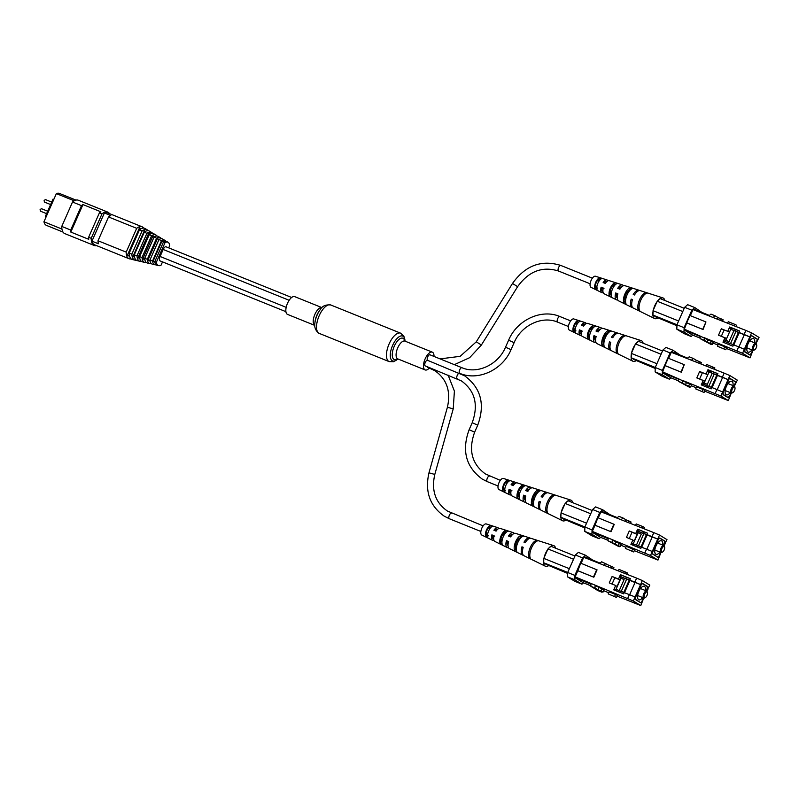 <?xml version="1.0" encoding="UTF-8"?>
<svg xmlns="http://www.w3.org/2000/svg" width="799" height="799" viewBox="0 0 799 799"><rect width="100%" height="100%" fill="white"/><g stroke="black" fill="none" stroke-linecap="round" stroke-linejoin="round"><path stroke-width="1.2" d="M321.967 307.635A9.588 4.165 -68 0 0 314.706 314.796A9.588 4.165 -68 0 0 314.626 325.313A9.588 4.165 -68 0 0 314.796 325.403L287.52 314.397A9.588 4.165 -68 0 1 287.241 314.257A9.588 4.165 -68 0 1 287.37 303.63A9.588 4.165 -68 0 1 294.691 296.629L321.977 307.635M429.333 368.029A9.588 4.165 -68 0 1 425.148 369.937A9.588 4.165 -68 0 1 424.878 369.797A9.588 4.165 -68 0 1 425.008 359.17A9.588 4.165 -68 0 1 432.329 352.159A9.588 4.165 -68 0 1 432.599 352.299A9.588 4.165 -68 0 1 434.007 356.434M285.912 311.67L160.09 260.903A3.835 1.668 -68 0 1 160.09 256.469L163.176 249.468A3.835 1.668 -68 0 1 166.042 246.791L291.645 297.478M46.182 216.699L45.463 216.249L53.024 199.101L53.803 199.42M96.529 245.593A17.029 7.411 -68 0 1 94.202 245.483L64.749 233.598A17.029 7.411 -68 0 1 61.753 226.427L72.519 202.017A17.029 7.411 -68 0 1 78.292 200.219L107.735 212.095A17.029 7.411 -68 0 1 109.493 213.633M61.753 226.427L70.721 230.042A17.029 7.411 -68 0 0 70.821 232.07L88.749 239.31A17.029 7.411 -68 0 1 88.639 237.273L99.406 212.864A17.029 7.411 -68 0 1 100.884 211.805L82.956 204.564A17.029 7.411 -68 0 0 81.488 205.633L72.519 202.017M131.106 258.866A16.26 7.071 -68 0 1 129.058 258.726L94.482 244.774A16.26 7.071 -68 0 1 91.955 241.158L104.379 212.983A16.26 7.071 -68 0 1 107.456 212.814L142.022 226.756A16.26 7.071 -68 0 1 143.6 228.075M104.379 212.983L110.781 215.57A16.26 7.071 -68 0 0 108.524 216.958L136.689 228.324A16.26 7.071 -68 0 1 142.022 226.756M129.058 258.726A16.26 7.071 -68 0 1 126.192 252.124L136.689 228.324M91.955 241.158L98.357 243.745A16.26 7.071 -68 0 1 98.027 240.759L126.192 252.124M98.027 240.759L108.524 216.958M134.282 254.881L144.329 232.11L146.886 233.388L137.009 255.8L134.282 254.881A15.021 6.532 112 0 0 137.338 260.684L139.975 261.303A14.602 6.352 -68 0 1 137.009 255.8M142.062 230.991L131.885 254.072L129.198 253.153L139.525 229.732L142.062 230.991A15.381 6.692 -68 0 1 147.306 229.872A15.381 6.692 -68 0 1 148.234 230.711M141.323 261.313A14.602 6.352 -68 0 1 139.975 261.303M136.269 260.194A15.381 6.692 -68 0 1 135.021 260.144A15.381 6.692 -68 0 1 131.885 254.072M129.198 253.153A15.8 6.871 112 0 0 132.424 259.545L135.021 260.144M146.886 233.388A14.602 6.352 -68 0 1 151.67 232.479L149.353 231.091A15.021 6.532 112 0 0 144.329 232.11M151.67 232.479A14.602 6.352 -68 0 1 152.649 233.408M147.306 229.872L145.009 228.504A15.8 6.871 112 0 0 139.525 229.732M134.482 256.739L133.004 256.389L134.622 257.388M133.004 256.389L144.319 230.731L145.428 231.39M139.575 256.669L149.303 234.596L151.61 235.755L142.032 257.488L139.575 256.669A14.202 6.182 112 0 0 142.452 261.872L144.819 262.422A13.823 6.012 -68 0 1 142.032 257.488M146.227 262.412A13.823 6.012 -68 0 1 144.819 262.422M151.61 235.755A13.823 6.012 -68 0 1 155.945 235.036L153.857 233.787A14.202 6.182 112 0 0 149.303 234.596M155.945 235.036A13.823 6.012 -68 0 1 156.944 236.015M139.715 257.957L137.997 257.558L139.865 258.706M137.997 257.558L148.674 233.338L150.012 234.137M144.679 258.377L154.097 237.013L156.594 238.262L147.336 259.256L144.679 258.377A13.423 5.833 112 0 0 147.376 263.021L149.942 263.61A13.014 5.663 -68 0 1 147.336 259.256M151.301 263.59A13.014 5.663 -68 0 1 149.942 263.61M156.594 238.262A13.014 5.663 -68 0 1 160.449 237.732L158.192 236.384A13.423 5.833 112 0 0 154.097 237.013M160.449 237.732A13.014 5.663 -68 0 1 161.418 238.691M144.759 259.146L142.891 258.706L152.949 235.895L154.447 236.784M142.891 258.706L144.919 259.945M152.559 260.983L161.478 240.749L159.001 239.49L149.902 260.104A12.614 5.493 112 0 0 152.419 264.189L154.976 264.789A12.215 5.313 -68 0 1 152.559 260.983L149.902 260.104M149.932 260.354L148.055 259.915L157.463 238.591L158.991 239.5A12.614 5.493 112 0 1 162.636 239.031L164.884 240.379A12.215 5.313 -68 0 1 165.733 241.188M148.055 259.915L150.072 261.153M168.699 247.87L169.758 245.463A11.625 5.054 112 0 0 168.12 242.317A11.625 5.054 112 0 0 165.043 242.566L163.545 241.807L154.766 261.702A11.875 5.164 112 0 0 157.103 265.278L158.641 265.638A11.625 5.054 112 0 0 161.088 265.128L162.517 261.882M165.043 242.566L156.374 262.232L154.766 261.702M154.856 261.503L153.128 261.103L161.897 241.238L163.395 242.137M153.128 261.103L154.836 262.142M129.438 255.56L127.441 255.091L139.465 227.835L141.004 228.754M127.441 255.091L129.668 256.449M156.135 264.789A12.215 5.313 -68 0 1 154.976 264.789M156.374 262.232A11.625 5.054 112 0 0 158.641 265.638M161.478 240.749A12.215 5.313 -68 0 1 164.884 240.379M168.12 242.317L166.761 241.498A11.875 5.164 112 0 0 163.545 241.807M94.202 245.483A17.029 7.411 -68 0 1 91.206 238.302L101.972 213.892A17.029 7.411 -68 0 1 107.735 212.095M99.406 212.864L101.972 213.892M88.639 237.273L91.206 238.302M70.821 232.07L82.956 204.564M70.721 230.042L81.488 205.633M63.001 232.07L46.472 225.398A16.26 7.071 -68 0 1 43.945 221.782L56.369 193.608A16.26 7.071 -68 0 1 59.436 193.438L75.965 200.1M43.945 221.782L61.942 229.053M56.369 193.608L74.227 200.819M45.463 216.249L46.242 216.569M427.056 366.631A3.016 1.308 112 0 0 427.435 367.26A3.016 1.308 112 0 0 427.525 367.3A3.016 1.308 112 0 0 427.615 367.33M427.605 360.359A3.016 1.308 112 0 0 427.525 360.309A3.016 1.308 112 0 0 425.218 362.516A3.016 1.308 112 0 0 425.178 365.872A3.016 1.308 112 0 0 425.258 365.912A3.016 1.308 112 0 0 425.358 365.942M430.042 354.846A3.016 1.308 112 0 0 429.952 354.806A3.016 1.308 112 0 0 427.665 356.963A3.016 1.308 112 0 0 427.575 360.339M616.538 597.432L617.437 595.405L615.48 594.446L609.078 591.869L608.189 593.897L616.538 597.432L608.189 593.897M597.952 589.762L603.095 592.019L603.994 589.982L595.095 585.437L595.035 587.974L597.952 589.762L598.841 587.734M603.674 590.701L608.698 592.738M616.039 589.332L635.095 596.953L633.317 600.978L640.788 605.562L617.118 596.134M633.317 600.978L575.12 576.878L575.1 577.757L583.15 582.691L590.89 585.817M603.095 592.019L599.08 590.461L601.997 592.249L602.476 591.829M636.633 578.116L642.326 580.543L640.558 584.568L634.855 582.141L636.633 578.116L583.759 557.283L581.093 563.345M642.326 580.543L649.807 585.128L647.719 589.033M599.949 563.315L601.677 561.797L608.758 565.263L608.149 566.631M605.842 563.485L604.114 565.003M646.571 591L647.629 586.546L642.596 583.46L641.108 584.768L634.776 599.12L641.247 603.085L643.525 597.922M640.788 605.562L643.754 598.012M646.791 591.12L648.029 589.153M635.095 596.953L640.558 584.568M621.292 575.2L620.673 576.608L625.797 578.676L626.416 577.268L620.433 574.671L618.506 579.045L612.104 576.469L609.257 582.91L615.659 585.487L613.732 589.862L623.659 593.867L624.269 592.468M629.682 594.656L635.085 582.421L640.838 584.738M620.334 591.06L619.784 592.309M634.855 582.141L629.742 580.084L630.351 578.676L626.416 577.268M630.351 578.676L620.433 574.671M592.738 560.139L585.557 555.275L582.581 557.892L574.861 575.39L574.761 579.774L581.942 584.179L583.48 582.831M583.759 557.283L584.359 556.753L600.159 563.135M577.817 570.756L580.703 563.185L597.063 569.867L593.827 577.218L577.817 570.756L575.12 576.878M627.624 598.561L629.392 594.536M582.581 557.892L575.41 554.995L578.396 552.379L585.557 555.275M575.41 554.995L567.689 572.493L574.861 575.39M574.761 579.774L567.59 576.878L574.771 581.282L581.942 584.179M567.59 576.878L567.689 572.493M590.93 584.149L575.1 577.757M595.035 587.974L590.88 586.296L597.832 590.571L601.997 592.249M590.88 586.296L590.94 583.759M577.457 570.536L593.827 577.218M596.703 569.647L593.467 576.988M646.571 586.116L647.629 586.546M635.065 582.451L629.432 580.184M626.676 579.065L620.893 576.738L620.354 577.967M613.183 577.128L612.104 576.469M619.375 579.585L618.506 579.045M629.742 580.084L625.797 578.676M613.372 568.728L613.902 567.52L608.758 565.263M626.806 574.151L627.345 572.943L618.995 569.397L618.386 570.756M644.723 594.086A3.006 1.308 112 0 0 644.244 596.873A3.006 1.308 112 0 0 645.452 597.462A3.006 1.308 112 0 0 646.98 595.475A3.006 1.308 112 0 0 647.42 592.578A3.006 1.308 112 0 0 644.723 594.086M645.452 597.462L644.713 597.892A3.775 1.638 -68 0 1 643.794 598.032A3.775 1.638 -68 0 1 643.684 597.972A3.775 1.638 -68 0 1 643.794 593.657A3.775 1.638 -68 0 1 646.621 591.02A3.775 1.638 -68 0 1 646.731 591.08A3.775 1.638 -68 0 1 647.18 591.759L647.42 592.578M645.482 590.561A7.281 3.166 112 0 0 644.493 586.406A7.281 3.166 112 0 0 644.284 586.296A7.281 3.166 112 0 0 638.721 591.62A7.281 3.166 112 0 0 638.631 599.699A7.281 3.166 112 0 0 638.83 599.809A7.281 3.166 112 0 0 642.656 597.572M619.235 590.621L624.089 579.605L620.943 578.206L615.949 589.542L616.339 590.92M617.337 586.396L615.58 585.687L617.337 586.396M620.943 578.206L619.185 577.497M642.426 583.61L641.098 584.988L634.845 598.96M635.025 582.541L626.686 579.035L621.282 591.29L621.732 591.56M624.558 592.578L629.892 580.464M626.636 579.155L620.853 576.818M634.925 598.99L640.189 602.436M641.247 602.865L643.445 597.882M646.501 590.97L647.48 586.676L642.586 583.679M623.769 592.289L621.282 591.29M629.252 580.074L623.849 592.319M612.064 584.039L614.84 577.757L620.174 579.954M619.964 579.824L617.118 586.266M496.089 531.095L494.671 530.526A5.263 2.287 -68 0 1 497.218 529.138A5.263 2.287 -68 0 1 497.397 529.228A5.263 2.287 -68 0 1 497.557 529.337M508.054 545.527A5.893 2.567 -68 0 1 507.954 545.477A5.893 2.567 -68 0 1 507.315 541.183L508.573 541.682M493.662 538.975A5.263 2.287 -68 0 1 493.273 538.886A5.263 2.287 -68 0 1 493.163 538.826A5.263 2.287 -68 0 1 492.534 535.28L494.731 536.159M486.481 524.044A5.983 2.597 112 0 0 486.241 523.934A5.983 2.597 112 0 0 481.717 528.419A5.983 2.597 112 0 0 481.667 534.97A5.983 2.597 112 0 0 481.767 535.02A5.983 2.597 112 0 0 481.867 535.06M500.354 528.509A7.031 3.056 112 0 0 500.064 528.379A7.031 3.056 112 0 0 496.079 531.115L493.912 530.246A6.861 2.986 -68 0 1 497.757 527.64A6.861 2.986 -68 0 1 498.047 527.769A6.861 2.986 -68 0 1 498.696 528.539M555.595 548.174A11.116 4.834 112 0 0 554.176 545.837A11.116 4.834 112 0 0 553.707 545.627L531.005 538.326A9.388 4.085 112 0 0 525.243 542.681L523.994 542.191A9.288 4.045 -68 0 1 529.687 537.897L515.535 533.352A8.21 3.576 112 0 0 510.651 536.898L508.484 536.029A8.03 3.496 -68 0 1 513.228 532.613A8.03 3.496 -68 0 1 513.557 532.763A8.03 3.496 -68 0 1 514.196 533.432M529.687 537.897A9.288 4.045 -68 0 1 530.067 538.077A9.288 4.045 -68 0 1 530.296 538.236M567.719 572.444L543.7 562.756L543.779 559.24A11.116 4.834 112 0 0 545.218 566.131A11.116 4.834 112 0 0 545.397 566.231A11.116 4.834 112 0 0 548.523 565.702M523.405 555.295A9.288 4.045 -68 0 1 522.736 555.115A9.288 4.045 -68 0 1 522.586 555.035A9.288 4.045 -68 0 1 521.957 546.806L523.205 547.305A9.388 4.085 112 0 0 523.824 555.645A9.388 4.085 112 0 0 523.974 555.724A9.388 4.085 112 0 0 524.134 555.794M508.484 547.585A8.03 3.496 -68 0 1 507.215 547.505A8.03 3.496 -68 0 1 507.085 547.435A8.03 3.496 -68 0 1 506.446 540.653L508.613 541.512A8.21 3.576 112 0 0 509.263 548.494A8.21 3.576 112 0 0 509.392 548.573A8.21 3.576 112 0 0 509.522 548.623M493.932 540.344A6.861 2.986 -68 0 1 492.633 540.344A6.861 2.986 -68 0 1 492.524 540.284A6.861 2.986 -68 0 1 491.874 534.871L494.042 535.73A7.031 3.056 112 0 0 494.691 541.352A7.031 3.056 112 0 0 494.801 541.412A7.031 3.056 112 0 0 494.921 541.462M547.705 549.522A11.116 4.834 112 0 0 544.069 557.772L547.974 548.923L550.95 546.306L574.97 555.994M553.707 545.627A11.116 4.834 112 0 0 548.553 548.404M530.466 558.431A9.988 4.345 -68 0 1 531.545 547.874A9.988 4.345 -68 0 1 538.256 540.763L536.928 540.344A9.888 4.305 112 0 0 530.306 547.375A9.888 4.305 112 0 0 529.228 557.822L530.466 558.431M516.843 551.7A8.889 3.865 -68 0 1 517.872 542.441A8.889 3.865 -68 0 1 523.705 536.129L521.397 535.39A8.709 3.785 112 0 0 515.705 541.582A8.709 3.785 112 0 0 514.676 550.631L516.843 551.7M502.291 544.509A7.71 3.356 -68 0 1 503.27 536.648A7.71 3.356 -68 0 1 508.164 531.185L505.847 530.446A7.531 3.276 112 0 0 501.103 535.779A7.531 3.276 112 0 0 500.124 543.43L502.291 544.509M487.75 537.288A6.532 2.836 -68 0 1 488.668 530.846A6.532 2.836 -68 0 1 492.613 526.261L490.296 525.532A6.352 2.767 112 0 0 486.491 529.977A6.352 2.767 112 0 0 485.592 536.209L487.75 537.288M522.776 548.943A6.562 2.856 -68 0 1 523.045 547.475L523.135 547.515M509.452 536.419A5.893 2.567 -68 0 1 512.459 534.611M531.944 547.025A6.881 2.996 112 0 0 530.696 550.111M520.748 537.927L520.339 537.777A6.252 2.717 112 0 0 516.623 542.141A6.252 2.717 112 0 0 515.725 548.244L516.334 548.523M505.847 532.633L505.018 532.344A5.623 2.447 112 0 0 501.812 536.219A5.623 2.447 112 0 0 500.963 541.542L501.932 541.982M490.936 527.36L489.687 526.921A4.994 2.167 112 0 0 487.01 530.296A4.994 2.167 112 0 0 486.201 534.821L488.399 535.819M543.779 559.24L544.069 557.772M567.67 573.422L547.005 564.783M546.426 564.434A2.707 1.179 -68 0 1 546.077 564.404A2.707 1.179 -68 0 1 545.707 563.984L567.68 572.853M545.707 563.984L543.7 562.756M543.799 558.371L569.367 568.688M573.542 559.24L547.974 548.923M536.928 540.344L536.489 541.352M529.857 556.384L529.228 557.822M521.397 535.39L520.339 537.777M515.725 548.244L514.676 550.631M505.847 530.446L505.018 532.344M500.963 541.542L500.124 543.43M490.296 525.532L489.687 526.921M486.201 534.821L485.592 536.209M521.957 546.806L523.045 547.475M506.446 540.653L507.315 541.183M491.874 534.871L492.534 535.28M633.727 551.949L634.616 549.922L632.668 548.963L626.266 546.376L625.367 548.414L633.727 551.949L625.367 548.414M615.13 544.279L620.284 546.526L621.183 544.499L612.284 539.954L612.224 542.491L615.13 544.279L616.029 542.251M620.863 545.218L625.887 547.255M633.227 543.839L652.274 551.47L650.506 555.495L657.976 560.079L634.296 550.651M650.506 555.495L592.309 531.395L592.279 532.274L600.329 537.208L608.069 540.334M620.284 546.526L616.269 544.978L619.175 546.766L619.654 546.346M653.822 532.633L659.515 535.05L657.737 539.075L652.044 536.658L653.822 532.633L600.948 511.799L598.271 517.852M659.515 535.05L666.985 539.645L664.898 543.55M617.138 517.832L618.865 516.314L623.03 517.992L625.937 519.779L625.337 521.148M623.03 517.992L621.302 519.51M663.759 545.517L664.808 541.063L659.784 537.977L658.286 539.285L651.964 553.627L658.426 557.602L660.713 552.429M657.976 560.079L660.943 552.528M663.979 545.637L665.217 543.67M652.274 551.47L657.737 539.075M638.481 529.717L637.862 531.115L642.985 533.183L643.604 531.784L637.622 529.188L635.684 533.562L629.282 530.985L626.446 537.417L632.848 540.004L630.92 544.379L640.838 548.384L641.457 546.985M646.87 549.173L652.264 536.928L658.026 539.255M637.522 545.577L636.973 546.816M652.044 536.658L646.92 534.591L647.54 533.193L643.604 531.784M647.54 533.193L637.622 529.188M609.927 514.656L602.746 509.782L599.769 512.409L592.049 529.907L591.939 534.281L599.13 538.696L600.668 537.347M600.948 511.799L601.547 511.27L617.347 517.652M595.005 525.273L597.892 517.702L614.251 524.374L611.005 531.725L595.005 525.273L592.309 531.395M644.803 553.078L646.581 549.053M599.769 512.409L592.598 509.512L595.575 506.896L602.746 509.782M592.598 509.512L584.878 527.01L592.049 529.907M591.939 534.281L584.768 531.395L591.959 535.799L599.13 538.696M584.768 531.395L584.878 527.01M608.109 538.656L592.279 532.274M612.224 542.491L608.059 540.813L619.175 546.766M608.059 540.813L608.119 538.276M594.646 525.053L611.005 531.725M613.892 524.154L610.646 531.505M663.749 540.633L664.808 541.063M652.254 536.968L646.621 534.701M643.864 533.582L638.081 531.255L637.532 532.474M630.361 531.645L629.282 530.985M636.563 534.102L635.684 533.562M646.92 534.591L642.985 533.183M630.551 523.245L631.09 522.027L625.937 519.779M643.994 528.668L644.523 527.45L642.576 526.491L636.174 523.914L635.575 525.273M661.902 548.603A3.006 1.308 112 0 0 661.432 551.38A3.006 1.308 112 0 0 662.631 551.979A3.006 1.308 112 0 0 664.159 549.992A3.006 1.308 112 0 0 664.608 547.095A3.006 1.308 112 0 0 661.902 548.603M662.631 551.979L661.892 552.399A3.775 1.638 -68 0 1 660.983 552.538A3.775 1.638 -68 0 1 660.873 552.489A3.775 1.638 -68 0 1 660.983 548.174A3.775 1.638 -68 0 1 663.809 545.537A3.775 1.638 -68 0 1 663.919 545.597A3.775 1.638 -68 0 1 664.369 546.266L664.608 547.095M662.671 545.078A7.281 3.166 112 0 0 661.682 540.913A7.281 3.166 112 0 0 661.472 540.813A7.281 3.166 112 0 0 655.909 546.136A7.281 3.166 112 0 0 655.809 554.216A7.281 3.166 112 0 0 656.019 554.326A7.281 3.166 112 0 0 659.844 552.079M636.423 545.128L641.277 534.122L638.131 532.723L633.128 544.059L633.527 545.427M634.526 540.913L632.758 540.194L634.526 540.913M638.131 532.723L636.374 532.014M659.604 538.126L658.286 539.505L652.034 553.467M652.214 537.048L643.874 533.552L638.471 545.797L638.92 546.077M641.737 547.095L647.08 534.98M643.824 533.662L638.041 531.335M652.114 553.497L657.377 556.953M658.436 557.382L660.633 552.399M663.679 545.487L664.658 541.193L659.774 538.196M640.958 546.806L638.471 545.797M646.431 534.581L641.038 546.836M629.252 538.556L632.029 532.274L637.362 534.471M637.143 534.341L634.306 540.773M513.278 485.612L511.859 485.043A5.263 2.287 -68 0 1 514.396 483.645A5.263 2.287 -68 0 1 514.586 483.735A5.263 2.287 -68 0 1 514.736 483.854M525.243 500.044A5.893 2.567 -68 0 1 525.143 499.984A5.893 2.567 -68 0 1 524.494 495.7L525.752 496.199M510.851 493.492A5.263 2.287 -68 0 1 510.461 493.402A5.263 2.287 -68 0 1 510.351 493.343A5.263 2.287 -68 0 1 509.722 489.787L511.919 490.666M503.67 478.561A5.983 2.597 112 0 0 503.42 478.451A5.983 2.597 112 0 0 498.896 482.936A5.983 2.597 112 0 0 498.856 489.477A5.983 2.597 112 0 0 498.946 489.537A5.983 2.597 112 0 0 499.045 489.577M517.542 483.025A7.031 3.056 112 0 0 517.243 482.896A7.031 3.056 112 0 0 513.268 485.622L511.09 484.763A6.861 2.986 -68 0 1 514.946 482.147A6.861 2.986 -68 0 1 515.225 482.276A6.861 2.986 -68 0 1 515.874 483.055M572.783 502.691A11.116 4.834 112 0 0 571.355 500.354A11.116 4.834 112 0 0 570.895 500.134L548.184 492.833A9.388 4.085 112 0 0 542.421 497.198L541.183 496.708A9.288 4.045 -68 0 1 546.866 492.414L532.713 487.859A8.21 3.576 112 0 0 527.839 491.405L525.672 490.546A8.03 3.496 -68 0 1 530.416 487.12A8.03 3.496 -68 0 1 530.746 487.28A8.03 3.496 -68 0 1 531.385 487.949M546.866 492.414A9.288 4.045 -68 0 1 547.255 492.593A9.288 4.045 -68 0 1 547.475 492.753M584.898 526.96L560.878 517.263L560.968 513.747A11.116 4.834 112 0 0 562.406 520.648A11.116 4.834 112 0 0 562.586 520.748A11.116 4.834 112 0 0 565.712 520.209M540.593 509.812A9.288 4.045 -68 0 1 539.924 509.632A9.288 4.045 -68 0 1 539.774 509.552A9.288 4.045 -68 0 1 539.145 501.323L540.384 501.812A9.388 4.085 112 0 0 541.013 510.162A9.388 4.085 112 0 0 541.163 510.241A9.388 4.085 112 0 0 541.322 510.311M525.672 502.102A8.03 3.496 -68 0 1 524.404 502.022A8.03 3.496 -68 0 1 524.274 501.952A8.03 3.496 -68 0 1 523.635 495.17L525.802 496.029A8.21 3.576 112 0 0 526.441 503.01A8.21 3.576 112 0 0 526.571 503.08A8.21 3.576 112 0 0 526.711 503.14M511.12 494.861A6.861 2.986 -68 0 1 509.812 494.861A6.861 2.986 -68 0 1 509.702 494.801A6.861 2.986 -68 0 1 509.053 489.387L511.23 490.246A7.031 3.056 112 0 0 511.879 495.869A7.031 3.056 112 0 0 511.989 495.929A7.031 3.056 112 0 0 512.099 495.979M564.893 504.039A11.116 4.834 112 0 0 561.258 512.279L565.153 503.44L568.139 500.823L592.159 510.511M570.895 500.134A11.116 4.834 112 0 0 565.742 502.921M547.645 512.948A9.988 4.345 -68 0 1 548.733 502.391A9.988 4.345 -68 0 1 555.435 495.28L554.116 494.861A9.888 4.305 112 0 0 547.485 501.892A9.888 4.305 112 0 0 546.406 512.329L547.645 512.948M534.022 506.216A8.889 3.865 -68 0 1 535.06 496.958A8.889 3.865 -68 0 1 540.893 490.646L538.576 489.907A8.709 3.785 112 0 0 532.883 496.099A8.709 3.785 112 0 0 531.854 505.148L534.022 506.216M519.48 499.015A7.71 3.356 -68 0 1 520.459 491.155A7.71 3.356 -68 0 1 525.352 485.702L523.035 484.963A7.531 3.276 112 0 0 518.281 490.296A7.531 3.276 112 0 0 517.313 497.947L519.48 499.015M504.938 491.804A6.532 2.836 -68 0 1 505.857 485.363A6.532 2.836 -68 0 1 509.802 480.778L507.485 480.049A6.352 2.767 112 0 0 503.68 484.494A6.352 2.767 112 0 0 502.771 490.726L504.938 491.804M539.964 503.46A6.562 2.856 -68 0 1 540.224 501.992L540.324 502.022M526.641 490.936A5.893 2.567 -68 0 1 529.647 489.128M549.123 501.542A6.881 2.996 112 0 0 547.884 504.628M537.937 492.434L537.527 492.294A6.252 2.717 112 0 0 533.812 496.658A6.252 2.717 112 0 0 532.913 502.761L533.512 503.03M523.035 487.15L522.206 486.851A5.623 2.447 112 0 0 519 490.736A5.623 2.447 112 0 0 518.142 496.059L519.11 496.499M508.124 481.877L506.876 481.437A4.994 2.167 112 0 0 504.189 484.813A4.994 2.167 112 0 0 503.39 489.338L505.587 490.336M560.968 513.747L561.258 512.279M584.858 527.939L564.194 519.3M563.615 518.941A2.707 1.179 -68 0 1 563.255 518.921A2.707 1.179 -68 0 1 562.896 518.501L584.868 527.37M562.896 518.501L560.878 517.263M560.988 512.888L586.556 523.205M590.721 513.757L565.153 503.44M554.116 494.861L553.667 495.869M547.045 510.901L546.406 512.329M538.576 489.907L537.527 492.294M532.913 502.761L531.854 505.148M523.035 484.963L522.206 486.851M518.142 496.059L517.313 497.947M507.485 480.049L506.876 481.437M503.39 489.338L502.771 490.726M539.145 501.323L540.224 501.992M523.635 495.17L524.494 495.7M509.053 489.387L509.722 489.787M730.755 329.248L744.109 334.451L745.876 330.426L693.013 309.593L690.336 315.645M745.876 330.426L751.579 332.843L759.05 337.438L756.044 343.43M722.616 321.038L723.155 319.82L718.001 317.573L717.402 318.941M718.001 317.573L715.085 315.785L713.357 317.303M717.941 345.048L712.928 343.011M751.579 332.843L742.561 353.288L750.031 357.872L726.361 348.444M742.561 353.288L704.348 337.747L704.279 340.284L700.124 338.606L700.184 336.069L713.237 342.292L712.348 344.319L708.323 342.771L711.24 344.559L711.719 344.139M725.782 349.742L726.681 347.715L724.723 346.756L718.321 344.169L717.432 346.207L725.782 349.742L717.432 346.207M704.279 340.284L707.195 342.072L708.094 340.044M755.814 343.31L757.592 339.295L751.12 335.33L744.798 349.672L744.738 351.87L749.772 354.956L751.26 353.647L752.768 350.222M730.056 343.54L724.703 341.373L725.302 340.004M730.735 329.288L735.919 331.375M738.676 332.494L744.308 334.761M735.04 330.976L735.659 329.578L739.604 330.986L729.677 326.981L727.749 331.355L721.347 328.779L718.511 335.21L724.913 337.797L722.975 342.172L732.903 346.177L733.522 344.778L724.463 341.303L723.904 342.551M732.433 328.279L735.659 329.578M750.091 337.048L744.328 334.721L738.925 346.966M729.577 343.37L729.028 344.619M687.06 323.066L703.07 329.518L686.711 322.846L684.363 329.188L700.184 336.069M736.868 350.871L738.636 346.846L733.522 344.778M738.985 332.384L739.604 330.986M703.07 329.518L705.956 321.947L689.946 315.495L686.711 322.846M750.031 357.872L752.998 350.322M744.338 349.263L738.636 346.846M744.109 334.451L749.802 336.868M701.981 312.449L694.81 307.585L691.824 310.202L684.104 327.7L684.004 332.074L691.185 336.489L692.723 335.141M700.174 336.449L684.344 330.067L692.393 335.001L700.134 338.127M684.344 330.067L684.363 329.188M693.013 309.593L693.602 309.063L709.412 315.445M691.824 310.202L684.653 307.305L676.943 324.803L684.104 327.7M684.004 332.074L676.833 329.188L684.024 333.592L691.185 336.489M684.653 307.305L687.639 304.689L694.81 307.585M676.833 329.188L676.943 324.803M711.24 344.559L700.124 338.606M709.192 315.625L710.93 314.107L715.085 315.785M702.711 329.298L705.956 321.947M756.533 338.866L757.592 339.295M725.981 338.456L724.913 337.797M722.426 329.438L721.347 328.779M730.536 327.51L729.677 326.981M707.195 342.072L712.348 344.319M736.049 326.461L736.588 325.243L734.641 324.284L728.239 321.707L727.639 323.066M756.224 347.785A3.006 1.308 112 0 0 756.663 344.888A3.006 1.308 112 0 0 753.966 346.396A3.006 1.308 112 0 0 753.487 349.173A3.006 1.308 112 0 0 754.695 349.772A3.006 1.308 112 0 0 756.224 347.785M754.695 349.772L753.956 350.192A3.775 1.638 -68 0 1 753.038 350.332A3.775 1.638 -68 0 1 752.938 350.282A3.775 1.638 -68 0 1 753.038 345.967A3.775 1.638 -68 0 1 755.864 343.33A3.775 1.638 -68 0 1 755.974 343.39A3.775 1.638 -68 0 1 756.423 344.059L756.663 344.888M754.735 342.871A7.281 3.166 112 0 0 753.737 338.716A7.281 3.166 112 0 0 753.527 338.606A7.281 3.166 112 0 0 747.974 343.93A7.281 3.166 112 0 0 747.874 352.009A7.281 3.166 112 0 0 748.084 352.119A7.281 3.166 112 0 0 751.909 349.872M748.713 354.307L749.772 354.736L751.27 353.428L752.688 350.192M755.744 343.28L757.442 339.425L751.04 335.51M724.144 339.535L729.048 341.642L733.931 330.576M729.048 341.642L725.252 340.114M733.802 344.888L739.145 332.774L735.939 331.345L730.536 343.59L730.975 343.87M744.868 349.513L744.888 351.74L749.772 354.736M751.12 335.55L744.938 349.543M733.013 344.599L730.536 343.59M738.496 332.374L733.092 344.629M733.073 328.359L730.905 328.898L729.147 328.189M725.901 340.244L730.905 328.898M724.154 329.907L721.337 336.289L726.671 338.496L729.517 332.054M721.337 336.289L726.461 338.357M729.297 331.925L727.769 331.305M615.09 284.943L614.261 284.644A5.623 2.447 112 0 0 611.065 288.529A5.623 2.447 112 0 0 610.206 293.852L611.175 294.292M641.188 299.335A6.881 2.996 112 0 0 639.939 302.422M629.992 290.227L629.582 290.087A6.252 2.717 112 0 0 625.867 294.451A6.252 2.717 112 0 0 624.968 300.554L625.577 300.824M600.179 279.67L598.93 279.231A4.994 2.167 112 0 0 596.254 282.606A4.994 2.167 112 0 0 595.445 287.131L597.642 288.129M602.915 291.285A5.263 2.287 -68 0 1 602.526 291.196A5.263 2.287 -68 0 1 602.406 291.136A5.263 2.287 -68 0 1 601.777 287.58L601.118 287.181A6.861 2.986 -68 0 0 601.767 292.594A6.861 2.986 -68 0 0 601.877 292.654A6.861 2.986 -68 0 0 603.175 292.654M603.974 288.459L601.777 287.58M617.297 297.837A5.893 2.567 -68 0 1 617.198 297.777A5.893 2.567 -68 0 1 616.558 293.493L615.689 292.963A8.03 3.496 -68 0 0 616.339 299.745A8.03 3.496 -68 0 0 616.458 299.815A8.03 3.496 -68 0 0 617.737 299.895M617.817 293.992L616.558 293.493M632.019 301.253A6.562 2.856 -68 0 1 632.289 299.785L631.2 299.116A9.288 4.045 -68 0 0 631.839 307.345A9.288 4.045 -68 0 0 631.979 307.425A9.288 4.045 -68 0 0 632.658 307.605M618.706 288.729A5.893 2.567 -68 0 1 621.702 286.921M609.597 280.819A7.031 3.056 112 0 0 609.307 280.689A7.031 3.056 112 0 0 605.322 283.415L603.914 282.836A5.263 2.287 -68 0 1 606.461 281.448A5.263 2.287 -68 0 1 606.641 281.528A5.263 2.287 -68 0 1 606.801 281.647M609.367 295.74L611.535 296.809A7.71 3.356 -68 0 1 612.513 288.948A7.71 3.356 -68 0 1 617.407 283.495L615.1 282.756A7.531 3.276 112 0 0 610.346 288.089A7.531 3.276 112 0 0 609.367 295.74L610.206 293.852M638.471 310.122L639.709 310.741A9.988 4.345 -68 0 1 640.788 300.184A9.988 4.345 -68 0 1 647.5 293.073L646.171 292.654A9.888 4.305 112 0 0 639.55 299.685A9.888 4.305 112 0 0 638.471 310.122L639.1 308.694M623.919 302.941L626.086 304.01A8.889 3.865 -68 0 1 627.125 294.751A8.889 3.865 -68 0 1 632.958 288.439L630.641 287.7A8.709 3.785 112 0 0 624.948 293.892A8.709 3.785 112 0 0 623.919 302.941L624.968 300.554M594.836 288.519L597.003 289.598A6.532 2.836 -68 0 1 597.912 283.156A6.532 2.836 -68 0 1 601.857 278.571L599.54 277.842A6.352 2.767 112 0 0 595.744 282.287A6.352 2.767 112 0 0 594.836 288.519L595.445 287.131M595.734 276.354A5.983 2.597 112 0 0 595.485 276.244A5.983 2.597 112 0 0 590.96 280.729A5.983 2.597 112 0 0 590.91 287.27A5.983 2.597 112 0 0 591.01 287.33A5.983 2.597 112 0 0 591.11 287.37M604.164 293.772A7.031 3.056 112 0 1 604.044 293.722A7.031 3.056 112 0 1 603.934 293.662A7.031 3.056 112 0 1 603.285 288.039L601.118 287.181M618.776 300.933A8.21 3.576 112 0 1 618.636 300.873A8.21 3.576 112 0 1 618.506 300.804A8.21 3.576 112 0 1 617.867 293.822L615.689 292.963M633.377 308.104A9.388 4.085 112 0 1 633.227 308.034A9.388 4.085 112 0 1 633.078 307.955A9.388 4.085 112 0 1 632.448 299.605L631.2 299.116M676.963 324.754L652.943 315.066L653.023 311.54A11.116 4.834 112 0 0 654.461 318.441A11.116 4.834 112 0 0 654.641 318.541A11.116 4.834 112 0 0 657.767 318.002M656.948 301.832A11.116 4.834 112 0 0 653.312 310.072L657.217 301.233L660.194 298.616L684.214 308.304M664.838 300.484A11.116 4.834 112 0 0 663.42 298.147A11.116 4.834 112 0 0 662.96 297.927A11.116 4.834 112 0 0 657.807 300.714M662.96 297.927L640.249 290.626A9.388 4.085 112 0 0 634.486 294.991L633.237 294.501A9.288 4.045 -68 0 1 638.93 290.207A9.288 4.045 -68 0 1 639.31 290.387A9.288 4.045 -68 0 1 639.54 290.546M638.93 290.207L624.778 285.652A8.21 3.576 112 0 0 619.904 289.198L617.727 288.339A8.03 3.496 -68 0 1 622.471 284.913A8.03 3.496 -68 0 1 622.801 285.073A8.03 3.496 -68 0 1 623.44 285.742M605.322 283.415L603.155 282.556A6.861 2.986 -68 0 1 607 279.94A6.861 2.986 -68 0 1 607.29 280.069A6.861 2.986 -68 0 1 607.939 280.849M653.023 311.54L653.312 310.072M655.669 316.734A2.707 1.179 -68 0 1 655.32 316.714A2.707 1.179 -68 0 1 654.95 316.294L652.943 315.066M654.95 316.294L676.933 325.163M682.785 311.55L657.217 301.233M653.053 310.681L678.621 320.998M676.913 325.732L656.249 317.093M645.732 293.662L646.171 292.654M629.582 290.087L630.641 287.7M614.261 284.644L615.1 282.756M598.93 279.231L599.54 277.842M709.043 371.954L722.396 377.158L724.164 373.133L671.3 352.299L668.623 358.361M724.164 373.133L729.867 375.56L737.337 380.144L734.331 386.137M700.903 363.745L701.442 362.536L696.289 360.279L695.689 361.647M696.289 360.279L693.372 358.491L691.644 360.009M696.229 387.755L691.215 385.717M729.867 375.56L720.848 395.994L728.318 400.579L704.648 391.15M720.848 395.994L682.636 380.454L682.566 382.991L678.411 381.313L678.471 378.776L691.525 384.998L690.636 387.026L686.611 385.478L689.527 387.265L690.006 386.846M704.069 392.449L704.968 390.421L703.02 389.463L696.618 386.886L695.719 388.913L704.069 392.449L695.719 388.913M682.566 382.991L685.482 384.778L686.381 382.751M734.101 386.017L735.879 382.002L729.407 378.037L723.085 392.379L723.025 394.576L728.059 397.662L729.547 396.354L731.055 392.928M702.98 384.099L703.589 382.711M709.023 371.994L714.206 374.082M716.963 375.2L722.596 377.468M713.327 373.682L713.946 372.284L717.892 373.692L707.964 369.687L706.036 374.062L699.634 371.485L696.798 377.917L703.2 380.504L701.262 384.878L711.19 388.883L711.809 387.485L702.75 384.009L702.201 385.258M710.72 370.986L713.946 372.284M728.378 379.755L722.616 377.428L717.212 389.672M707.864 386.077L707.315 387.325M665.357 365.772L681.357 372.224L664.998 365.552L662.651 371.895L678.471 378.776M715.155 393.577L716.923 389.552L711.809 387.485M717.272 375.091L717.892 373.692M681.357 372.224L684.244 364.664L668.234 358.202L664.998 365.552M728.318 400.579L731.295 393.028M722.626 391.969L716.923 389.552M722.396 377.158L728.089 379.585M680.269 355.156L673.098 350.292L670.111 352.908L662.391 370.406L662.291 374.781L669.472 379.195L671.01 377.847M678.461 379.155L662.631 372.773L670.681 377.707L678.421 380.833M662.631 372.773L662.651 371.895M671.3 352.299L671.889 351.77L687.699 358.152M670.111 352.908L662.94 350.012L655.23 367.51L662.391 370.406M662.291 374.781L655.12 371.895L662.311 376.299L669.472 379.195M662.94 350.012L665.927 347.395L673.098 350.292M655.12 371.895L655.23 367.51M689.527 387.265L678.411 381.313M687.49 358.332L689.217 356.813L693.372 358.491M680.998 372.004L684.244 364.664M734.82 381.572L735.879 382.002M704.269 381.163L703.2 380.504M700.713 372.144L699.634 371.485M708.823 370.217L707.964 369.687M685.482 384.778L690.636 387.026M714.336 369.168L714.875 367.949L706.526 364.414L705.926 365.772M734.511 390.491A3.006 1.308 112 0 0 734.95 387.595A3.006 1.308 112 0 0 732.254 389.103A3.006 1.308 112 0 0 731.784 391.88A3.006 1.308 112 0 0 732.983 392.479A3.006 1.308 112 0 0 734.511 390.491M732.983 392.479L732.244 392.908A3.775 1.638 -68 0 1 731.325 393.038A3.775 1.638 -68 0 1 731.225 392.988A3.775 1.638 -68 0 1 731.325 388.674A3.775 1.638 -68 0 1 734.151 386.037A3.775 1.638 -68 0 1 734.261 386.097A3.775 1.638 -68 0 1 734.71 386.776L734.95 387.595M733.023 385.577A7.281 3.166 112 0 0 732.024 381.423A7.281 3.166 112 0 0 731.814 381.313A7.281 3.166 112 0 0 726.261 386.636A7.281 3.166 112 0 0 726.161 394.716A7.281 3.166 112 0 0 726.371 394.826A7.281 3.166 112 0 0 730.196 392.579M727.01 397.013L728.059 397.443L729.557 396.134L730.975 392.898M734.031 385.987L735.729 382.132L729.327 378.227M702.431 382.242L707.335 384.349L712.219 373.283M707.335 384.349L703.539 382.821M702.99 384.079L708.343 386.247M712.089 387.595L717.432 375.48L714.226 374.052L708.823 386.297L709.262 386.576M723.155 392.219L723.175 394.446L728.059 397.443M729.407 378.257L723.225 392.249M711.3 387.305L708.823 386.297M716.783 375.091L711.38 387.335M711.36 371.066L709.192 371.615L707.435 370.896M704.189 382.951L709.192 371.615M702.441 372.614L699.624 378.996L704.958 381.203L707.804 374.761M699.624 378.996L704.748 381.063M707.584 374.631L706.056 374.012M593.377 327.65L592.548 327.36A5.623 2.447 112 0 0 589.352 331.235A5.623 2.447 112 0 0 588.493 336.559L589.462 336.998M619.475 342.042A6.881 2.996 112 0 0 618.226 345.128M608.279 332.933L607.869 332.793A6.252 2.717 112 0 0 604.154 337.158A6.252 2.717 112 0 0 603.255 343.26L603.864 343.54M578.466 322.377L577.218 321.937A4.994 2.167 112 0 0 574.541 325.313A4.994 2.167 112 0 0 573.732 329.837L575.929 330.836M581.203 333.992A5.263 2.287 -68 0 1 580.813 333.902A5.263 2.287 -68 0 1 580.693 333.842A5.263 2.287 -68 0 1 580.064 330.287L579.405 329.887A6.861 2.986 -68 0 0 580.054 335.3A6.861 2.986 -68 0 0 580.164 335.36A6.861 2.986 -68 0 0 581.462 335.36M582.261 331.166L580.064 330.287M595.585 340.544A5.893 2.567 -68 0 1 595.485 340.494A5.893 2.567 -68 0 1 594.846 336.199L593.977 335.67A8.03 3.496 -68 0 0 594.626 342.451A8.03 3.496 -68 0 0 594.746 342.521A8.03 3.496 -68 0 0 596.024 342.601M596.104 336.699L594.846 336.199M610.306 343.96A6.562 2.856 -68 0 1 610.576 342.491L609.497 341.822A9.288 4.045 -68 0 0 610.126 350.052A9.288 4.045 -68 0 0 610.266 350.132A9.288 4.045 -68 0 0 610.945 350.312M596.993 331.435A5.893 2.567 -68 0 1 599.989 329.627M582.191 325.563A5.263 2.287 -68 0 1 584.748 324.154A5.263 2.287 -68 0 1 584.928 324.244A5.263 2.287 -68 0 1 585.088 324.354M587.655 338.446L589.822 339.525A7.71 3.356 -68 0 1 590.811 331.655A7.71 3.356 -68 0 1 595.704 326.202L593.387 325.463A7.531 3.276 112 0 0 588.633 330.796A7.531 3.276 112 0 0 587.655 338.446L588.493 336.559M616.758 352.838L617.997 353.448A9.988 4.345 -68 0 1 619.075 342.891A9.988 4.345 -68 0 1 625.787 335.78L624.458 335.36A9.888 4.305 112 0 0 617.837 342.391A9.888 4.305 112 0 0 616.758 352.838L617.387 351.4M602.206 345.647L604.374 346.716A8.889 3.865 -68 0 1 605.412 337.458A8.889 3.865 -68 0 1 611.245 331.146L608.928 330.406A8.709 3.785 112 0 0 603.235 336.599A8.709 3.785 112 0 0 602.206 345.647L603.255 343.26M573.123 331.225L575.29 332.304A6.532 2.836 -68 0 1 576.199 325.862A6.532 2.836 -68 0 1 580.154 321.278L577.827 320.549A6.352 2.767 112 0 0 574.032 324.993A6.352 2.767 112 0 0 573.123 331.225L573.732 329.837M574.022 319.061A5.983 2.597 112 0 0 573.772 318.951A5.983 2.597 112 0 0 569.248 323.435A5.983 2.597 112 0 0 569.198 329.977A5.983 2.597 112 0 0 569.297 330.037A5.983 2.597 112 0 0 569.397 330.077M582.451 336.479A7.031 3.056 112 0 1 582.331 336.429A7.031 3.056 112 0 1 582.221 336.369A7.031 3.056 112 0 1 581.572 330.746L579.405 329.887M597.063 343.64A8.21 3.576 112 0 1 596.923 343.58A8.21 3.576 112 0 1 596.793 343.51A8.21 3.576 112 0 1 596.154 336.529L593.977 335.67M611.664 350.811A9.388 4.085 112 0 1 611.515 350.741A9.388 4.085 112 0 1 611.365 350.661A9.388 4.085 112 0 1 610.736 342.322L609.497 341.822M655.25 367.46L631.23 357.772L631.31 354.247A11.116 4.834 112 0 0 632.748 361.148A11.116 4.834 112 0 0 632.928 361.248A11.116 4.834 112 0 0 636.054 360.709M635.235 344.539A11.116 4.834 112 0 0 631.6 352.788L635.505 343.94L638.481 341.323L662.501 351.011M643.125 343.19A11.116 4.834 112 0 0 641.707 340.853A11.116 4.834 112 0 0 641.247 340.634A11.116 4.834 112 0 0 636.094 343.42M641.247 340.634L618.536 333.333A9.388 4.085 112 0 0 612.773 337.697L611.535 337.208A9.288 4.045 -68 0 1 617.218 332.913A9.288 4.045 -68 0 1 617.597 333.093A9.288 4.045 -68 0 1 617.827 333.253M617.218 332.913L603.065 328.369A8.21 3.576 112 0 0 598.191 331.915L596.014 331.046A8.03 3.496 -68 0 1 600.758 327.62A8.03 3.496 -68 0 1 601.098 327.78A8.03 3.496 -68 0 1 601.727 328.449M587.884 323.525A7.031 3.056 112 0 0 587.595 323.395A7.031 3.056 112 0 0 583.61 326.122L581.442 325.263A6.861 2.986 -68 0 1 585.287 322.656A6.861 2.986 -68 0 1 585.577 322.786A6.861 2.986 -68 0 1 586.226 323.555M631.31 354.247L631.6 352.788M633.957 359.44A2.707 1.179 -68 0 1 633.607 359.42A2.707 1.179 -68 0 1 633.237 359.001L631.23 357.772M633.237 359.001L655.22 367.87M661.073 354.257L635.505 343.94M631.34 353.388L656.908 363.705M655.2 368.439L634.536 359.8M624.019 336.369L624.458 335.36M607.869 332.793L608.928 330.406M592.548 327.36L593.387 325.463M577.218 321.937L577.827 320.549M314.906 323.046L315.026 321.957A11.496 5.004 -68 0 1 319.74 310.272L320.409 309.413A13.413 5.833 -68 0 0 314.906 323.046C314.187 326.771 315.325 330.067 318.322 332.943L319.22 333.393A15.331 6.672 -68 0 1 318.781 333.173A15.331 6.672 -68 0 1 318.991 316.164A15.331 6.672 -68 0 1 330.696 304.958C325.662 304.539 322.237 306.027 320.409 309.413M397.872 358.931L393.567 361.707L389.143 361.607A15.331 6.672 -68 0 1 388.704 361.388A15.331 6.672 -68 0 1 388.913 344.379A15.331 6.672 -68 0 1 400.619 333.173L330.696 304.958M397.852 358.921A13.413 5.833 -68 0 1 392.249 360.758A13.413 5.833 -68 0 1 392.619 345.418A13.413 5.833 -68 0 1 403.056 336.259A13.413 5.833 -68 0 1 405.023 341.153L403.894 336.209L400.619 333.173M397.532 358.821A11.496 5.004 -68 0 1 393.947 359.38A11.496 5.004 -68 0 1 394.267 346.237A11.496 5.004 -68 0 1 403.205 338.386A11.496 5.004 -68 0 1 404.723 341.003L404.933 341.113A9.588 4.165 -68 0 0 397.622 348.114A9.588 4.165 -68 0 0 397.493 358.751A9.588 4.165 -68 0 0 397.762 358.891L397.453 358.731M160.09 256.469L286.182 307.345M163.176 249.468L289.148 300.294M44.534 200.559A1.338 0.579 112 0 0 44.534 202.107L44.125 200.419L45.543 199.62A1.338 0.579 112 0 0 44.534 200.559M40.519 209.658A1.338 0.579 112 0 0 40.529 211.206L40.11 209.518L41.528 208.719A1.338 0.579 112 0 0 40.519 209.658M430.132 367.88A3.016 1.308 112 0 0 430.521 368.499A3.016 1.308 112 0 0 430.601 368.539A3.016 1.308 112 0 0 430.691 368.569M448.129 375.14L454.401 391.091L453.223 408.888L447.41 407.25L428.983 472.798C424.698 491.525 429.802 505.987 444.274 516.194L449.338 518.741A3.016 1.308 112 0 0 449.428 518.771M453.223 408.888L434.796 474.436L428.983 472.798M451.685 513.188A3.016 1.308 112 0 0 451.595 513.148A3.016 1.308 112 0 0 449.298 515.355A3.016 1.308 112 0 0 449.258 518.701A3.016 1.308 112 0 0 449.338 518.741L480.868 531.465M440.079 358.891L460.144 356.334L476.264 341.832L481.388 345.018L517.622 286.651C528.778 271.181 542.441 265.987 558.581 271.051A3.016 1.308 112 0 0 558.681 271.081M476.264 341.832L512.489 283.465L517.622 286.651M560.928 265.498A3.016 1.308 112 0 0 560.848 265.458A3.016 1.308 112 0 0 558.541 267.655A3.016 1.308 112 0 0 558.501 271.011A3.016 1.308 112 0 0 558.581 271.051L590.111 283.775M459.615 373.273A3.016 1.308 112 0 0 459.525 373.233A3.016 1.308 112 0 0 457.228 375.43A3.016 1.308 112 0 0 457.188 378.786A3.016 1.308 112 0 0 457.268 378.826A3.016 1.308 112 0 0 457.358 378.856M427.525 360.309L464.589 375.78C480.948 387.845 485.323 404.314 477.732 425.158L472.209 422.721L469.123 429.722C461.532 450.576 465.917 467.035 482.266 479.1L487.33 481.657A3.016 1.308 112 0 0 487.42 481.677M477.732 425.158L474.646 432.159L469.123 429.722M489.677 476.094A3.016 1.308 112 0 0 489.587 476.054A3.016 1.308 112 0 0 487.28 478.261A3.016 1.308 112 0 0 487.24 481.607A3.016 1.308 112 0 0 487.33 481.657L498.047 485.982M462.042 367.76A3.016 1.308 112 0 0 461.962 367.72A3.016 1.308 112 0 0 459.675 369.877A3.016 1.308 112 0 0 459.585 373.253M429.952 354.806L461.962 367.72C477.223 374.451 498.266 364.753 505.517 347.215L511.04 349.652L514.127 342.651C521.377 325.123 542.411 315.425 557.682 322.157A3.016 1.308 112 0 0 557.772 322.187M505.517 347.215L508.603 340.214L514.127 342.651M560.019 316.604A3.016 1.308 112 0 0 559.939 316.554A3.016 1.308 112 0 0 557.632 318.761A3.016 1.308 112 0 0 557.592 322.107A3.016 1.308 112 0 0 557.682 322.157L568.399 326.481M611.954 566.561L611.355 567.919M625.387 571.984L624.788 573.342M614.591 596.483L615.48 594.446M601.148 591.06L602.046 589.023M614.191 588.833L615.949 589.542M629.143 521.068L628.543 522.436M642.576 526.491L641.977 527.859M631.769 550.99L632.668 548.963M618.336 545.567L619.235 543.54M631.37 543.35L633.128 544.059M710.391 343.36L711.29 341.333M723.834 348.783L724.723 346.756M734.641 324.284L734.041 325.652M721.197 318.871L720.598 320.229M688.678 386.067L689.577 384.039M702.121 391.49L703.02 389.463M712.928 367.001L712.328 368.359M699.485 361.577L698.885 362.936M389.143 361.607L319.22 333.393M425.148 369.937L397.762 358.891M432.329 352.159L404.933 341.113M44.534 202.107L50.617 204.564M40.529 211.206L46.612 213.663M41.528 208.719L47.69 211.206M45.543 199.62L51.705 202.107M427.525 367.3L434.766 370.636C446.791 379.016 451.006 391.22 447.41 407.25M483.125 525.862L447.43 511.05C435.405 502.671 431.19 490.466 434.796 474.436M486.142 533.592L487.65 534.201M492.414 536.129L493.832 536.698M500.883 539.545L502.172 540.064M507.155 542.072L508.354 542.561M515.625 545.497L516.703 545.927M488.409 527.999L489.917 528.608M503.14 533.942L504.429 534.461M517.892 539.894L518.97 540.334M512.489 283.465C525.352 265.458 541.472 259.455 560.848 265.458L592.369 278.172M597.652 280.309L599.16 280.918M612.384 286.252L613.672 286.771M627.135 292.204L628.214 292.634M595.395 285.902L596.903 286.511M601.657 288.429L603.075 289.008M610.126 291.845L611.415 292.374M616.399 294.382L617.597 294.861M624.878 297.797L625.957 298.237M454.361 364.654L469.652 357.682L481.388 345.018M425.258 365.912L461.432 380.923C475.055 390.871 478.651 404.803 472.209 422.721M500.314 480.379L485.422 473.957C471.81 464.019 468.214 450.087 474.646 432.159M503.33 488.109L504.838 488.718M509.602 490.636L511.01 491.215M518.062 494.052L519.36 494.581M524.344 496.588L525.542 497.068M532.813 500.004L533.892 500.444M505.587 482.516L507.095 483.115M520.329 488.459L521.617 488.978M535.07 494.411L536.149 494.841M508.603 340.214C516.973 319.96 541.462 308.524 559.939 316.554L570.656 320.878M575.939 323.016L577.447 323.625M582.201 325.543L583.62 326.112M590.671 328.958L591.969 329.478M605.422 334.911L606.501 335.34M573.682 328.609L575.19 329.218M579.944 331.136L581.362 331.715M588.414 334.561L589.702 335.081M594.686 337.088L595.884 337.577M603.165 340.504L604.244 340.943M459.705 373.313C478.172 381.343 502.661 369.907 511.04 349.652M643.794 598.032L637.632 595.545M646.621 591.02L640.458 588.533M481.767 535.02L492.633 540.344M494.801 541.412L507.215 547.505M509.392 548.573L522.736 555.115M523.974 555.724L545.397 566.231M486.241 523.934L497.757 527.64M500.064 528.379L513.228 532.613M546.077 564.404L567.68 573.123M660.983 552.538L654.82 550.052M663.809 545.537L657.647 543.05M498.946 489.537L509.812 494.861M511.989 495.929L524.404 502.022M526.571 503.08L539.924 509.632M541.163 510.241L562.586 520.748M503.42 478.451L514.946 482.147M517.243 482.896L530.416 487.12M563.255 518.921L584.868 527.64M755.864 343.33L749.702 340.843M753.038 350.332L746.885 347.845M595.485 276.244L607 279.94M609.307 280.689L622.471 284.913M591.01 287.33L601.877 292.654M604.044 293.722L616.458 299.815M618.636 300.873L631.979 307.425M633.227 308.034L654.641 318.541M655.32 316.714L676.923 325.433M734.151 386.037L727.989 383.55M731.325 393.038L725.172 390.551M573.772 318.951L585.287 322.656M587.595 323.395L600.758 327.62M569.297 330.037L580.164 335.36M582.331 336.429L594.746 342.521M596.923 343.58L610.266 350.132M611.515 350.741L632.928 361.248M633.607 359.42L655.21 368.139"/></g></svg>

